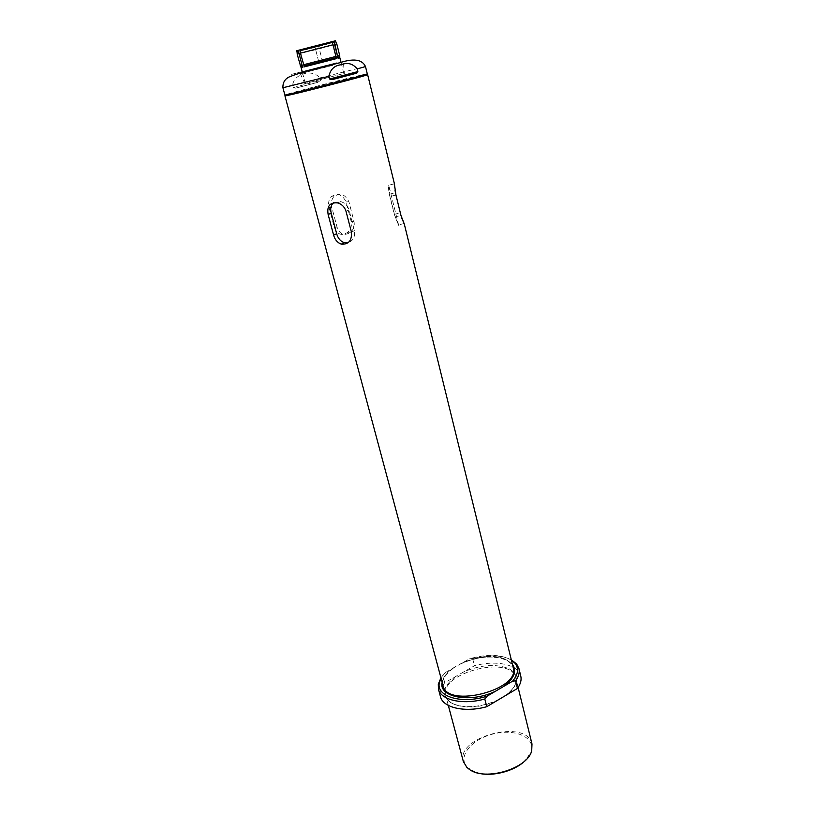 <?xml version="1.0" encoding="UTF-8"?>
<svg xmlns="http://www.w3.org/2000/svg" width="815" height="815" viewBox="0 0 815 815"><rect width="100%" height="100%" fill="white"/><g stroke="black" fill="none" stroke-linecap="round" stroke-linejoin="round"><path stroke-width="0.61" stroke-dasharray="4.08 3.06" d="M341.291 74.165L305.299 83.507L341.291 74.165M341.73 74.053L304.81 83.629L341.73 74.053M287.552 94.988L367.636 74.664M351.163 221.517L346.08 201.926C342.269 194.204 337.237 192.544 330.982 196.935C328.69 199.807 328.038 203.302 329.026 207.417L334.242 227.13C337.084 234.537 341.597 236.258 347.781 232.295C350.868 229.422 351.998 225.826 351.163 221.517L354.005 221.456L348.922 201.784C345.03 194.031 339.957 192.36 333.702 196.772C331.44 199.655 330.819 203.159 331.817 207.295L337.033 227.09C339.814 234.526 344.307 236.258 350.521 232.285C353.669 229.392 354.82 225.786 354.005 221.456M394.317 183.355C393.777 183.151 394.053 186.299 395.122 192.778L401.642 217.89M511.362 660.058C500.919 654.313 487.034 653.875 469.695 658.744L472.598 658.5C488.317 654.577 501.215 655.005 511.3 659.783M440.946 677.846L445.092 672.67L469.695 658.744M520.775 676.063C518.309 664.398 495.795 659.793 474.462 665.763L444.725 682.736L442.759 675.401M444.725 682.736C440.803 687.565 439.387 692.21 440.477 696.672M445.092 672.67L441.017 678.121M472.598 658.5L474.462 665.763M531.991 743.973C526.928 718.219 455.391 736.587 463.368 761.587M476.103 772.498L467.688 767.72C456.848 757.4 470.999 739.419 492.871 734.04C514.622 728.213 535.689 737.157 531.156 751.42L526.082 759.661M360.913 75.143C339.02 80.145 270.794 98.116 287.848 94.428C298.046 92.34 354.454 77.863 364.397 74.766C368.146 73.625 366.984 73.747 360.913 75.143M390.039 196.517L388.653 184.75C388.093 184.71 388.317 187.868 389.315 194.255L394.297 214.355L398.698 225.409L395.092 216.943L390.039 196.517L395.937 195.009M333.529 202.752L340.629 201.59C344.816 202.792 347.608 205.553 349.034 209.883L354.413 230.635C355.269 236.707 353.19 240.731 348.178 242.697M367.28 73.829L306.674 88.835L284.863 94.988M317.677 82.366L295.672 88.152L293.278 87.592L292.605 85.035C294.317 73.35 312.705 68.674 319.786 77.934L320.438 80.461L317.677 82.366L295.672 88.152M322.73 62.256L318.685 46.475L322.73 62.256L339.855 57.784M318.685 46.475L335.79 41.748M335.566 40.75L296.711 50.724M332.072 42.482L336.167 58.69M300.144 50.693L304.362 66.861M297.006 51.712L315.069 47.402L319.123 63.183L315.67 49.735L297.19 54.167M301.163 67.716L319.123 63.183M315.67 49.735L315.069 47.402M336.809 43.99L319.297 48.808M459.864 664.286C477.702 656.258 493.32 654.914 506.726 660.262C515.304 666.517 511.84 665.794 513.216 667.597C512.36 664.347 509.996 661.729 506.115 659.763C486.168 648.424 437.034 668.218 443.024 685.619C441.384 679.985 445.459 673.74 455.239 666.894M461.484 663.39C478.955 656.055 494.145 654.975 507.052 660.16L512.401 664.296M455.554 676.562C442.525 686.617 440.935 695.368 450.787 702.795C463.582 708.836 479.302 707.919 497.955 700.054M442.148 682.338C443.156 677.296 446.915 672.497 453.435 667.943M506.492 694.971C519.033 684.274 519.939 675.543 509.202 668.789C496.325 663.593 481.196 664.612 463.837 671.835M495.469 701.532C477.947 708.255 463.389 708.806 451.785 703.172C448.566 701.246 446.569 698.842 445.785 695.99C438.327 672.966 511.239 654.251 515.793 678.009C516.934 683.276 514.224 688.695 507.674 694.268M331.817 207.295L329.026 207.417M348.922 201.784L346.08 201.926M337.033 227.09L334.242 227.13M389.315 194.255L395.122 192.778M395.092 216.943L400.97 215.455M394.297 214.355L400.073 212.888M349.034 209.883L346.018 211.299M354.413 230.635L351.438 232.143M319.786 77.934L365.497 66.555M282.927 87.755L292.605 85.035M336.982 62.694L291.128 74.471L336.982 62.694M333.203 63.662L303.465 71.302L333.203 63.662M332.551 65.404L300.317 73.656L332.551 65.404M293.278 87.592L320.438 80.461M318.584 61.064L300.205 65.658M300.755 66.81L318.889 62.256M339.702 55.522L322.2 60.137M322.495 61.329L339.774 56.785M518.126 687.493L515.793 678.009C517.382 683.327 513.633 689.378 504.546 696.163M448.311 705.423L445.785 695.99C445.673 697.579 447.466 699.81 451.184 702.683C459.772 708.643 482.429 708.164 499.778 699.005M531.156 751.42L531.706 750.788M467.688 767.72L466.903 767.424M330.982 196.935L333.702 196.772M347.781 232.295L350.521 232.285M394.389 183.803L388.714 185.25M403.965 223.534L398.504 224.92M337.675 202.935L340.629 201.59M398.698 225.409L388.653 184.75M304.81 83.629L300.317 73.656C300.46 71.455 342.137 60.758 343.461 62.582L344.327 73.482M343.828 73.615L340.843 61.706M305.299 83.507L302.192 71.628"/><path stroke-width="1.22" d="M401.642 217.89L404.301 224.013L400.97 215.455L395.937 195.009L394.317 183.355L367.636 74.664L365.405 75.449C355.289 78.627 297.679 93.419 287.288 95.508L284.955 95.885L287.552 94.988M333.62 235.189L328.15 214.549C326.744 206.063 329.922 202.191 337.675 202.935C341.831 204.158 344.613 206.949 346.018 211.299L351.438 232.143C351.978 240.639 348.586 244.643 341.261 244.143C337.491 242.768 334.945 239.773 333.62 235.189L336.646 233.691L331.216 213.133C330.095 208.609 330.87 205.146 333.529 202.752M512.604 681.157L487.217 696.112L484.803 699.015L486.779 706.697L517.454 688.461L515.579 680.851L512.604 681.157C518.187 674.413 518.992 668.453 515.019 663.278L511.362 660.058M484.803 699.015C462.839 705.169 440.803 700.146 438.47 689.215L438.297 684.152L440.946 677.846M438.47 689.215L440.477 696.672C442.84 707.705 464.866 712.84 486.779 706.697M511.3 659.783L516.649 664.031L518.941 668.555C519.848 672.406 518.727 676.511 515.579 680.851M441.017 678.121L439.366 682.695C435.821 696.601 461.697 704.496 487.217 696.112M517.454 688.461C520.581 684.08 521.692 679.955 520.775 676.063L518.941 668.555M448.311 705.423L463.368 761.587L466.903 767.424L469.481 769.482C485.271 781.422 527.733 768.596 531.706 750.788L531.991 743.973L518.126 687.493M526.082 759.661C515.783 771.214 490.691 777.653 476.103 772.498M348.178 242.697L344.154 242.656C340.446 241.26 337.94 238.275 336.646 233.691M329.627 79.004L328.934 76.304L282.927 87.755L284.863 94.988C282.438 96.415 370.081 73.91 367.28 73.829L365.497 66.555L357.194 68.908L357.856 71.577L329.627 79.004L331.909 79.615L356.094 73.33L357.856 71.577M328.934 76.304C330.33 69.387 334.415 65.526 341.179 64.721C347.445 62.174 352.793 63.57 357.194 68.908M340.843 61.706L339.855 57.784L338.042 58.222L334.914 44.346L336.809 43.99L339.702 55.522L337.838 55.95M335.79 41.748L333.967 42.054L338.042 58.222M298.412 51.192L302.63 67.319L298.412 51.192L296.966 51.702L296.711 50.724L335.566 40.75L335.811 41.728M332.072 42.482L300.144 50.693L300.409 53.158L333.019 44.774L332.072 42.482M303.445 64.772L335.963 56.418L336.167 58.69L304.362 66.861L300.409 53.158M302.63 67.319L301.163 67.716L302.192 71.628M300.755 66.81L297.19 54.167L298.687 53.658M334.914 44.346L333.967 42.054M335.963 56.418L333.019 44.774M284.955 95.885L443.024 685.619C446.926 708.785 520.958 689.785 513.216 667.597L404.301 224.013M512.401 664.296C517.036 670.939 514.275 678.223 504.139 686.149M495.836 691.039C471.376 703.457 438.144 697.467 442.148 682.338M507.674 694.268L495.469 701.532M331.216 213.133L328.15 214.549M356.094 73.33L333.192 79.371M300.205 65.658L301.713 65.231M302.171 66.412L300.766 66.82L301.244 67.696M339.774 57.804L339.774 56.806L338.011 57.203M336.137 57.671L303.893 65.954M515.019 663.278L516.649 664.031M439.366 682.695L438.297 684.152M287.827 94.459L287.288 95.508M364.427 74.786L365.405 75.449M341.261 244.143L344.154 242.656M282.927 87.755C282.683 81.745 285.637 77.802 291.801 75.938C299.737 72.739 318.95 67.849 339.04 62.979C353.343 58.12 362.155 59.312 365.497 66.555M331.909 79.605L356.899 73.024M297.006 51.671L297.231 54.136M339.774 56.785L339.702 55.522M335.77 41.718L336.758 43.99"/></g></svg>
